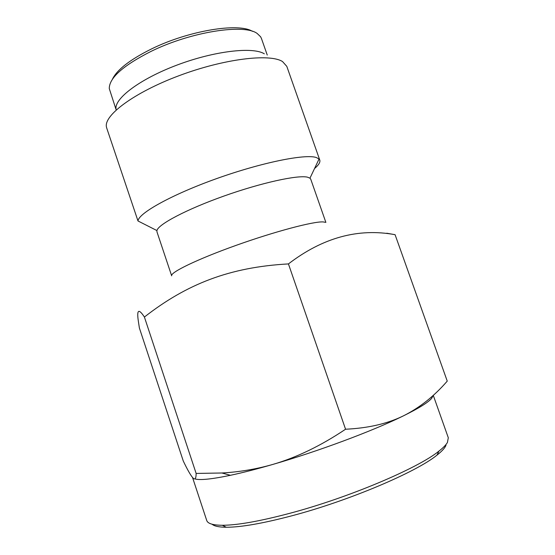 <?xml version="1.0" encoding="UTF-8"?>
<svg xmlns="http://www.w3.org/2000/svg" width="555" height="555" viewBox="0 0 555 555"><rect width="100%" height="100%" fill="white"/><g stroke="black" fill="none" stroke-linecap="round" stroke-linejoin="round"><path stroke-width="0.83" d="M212.065 524.232C214.265 526.182 218.996 527.188 226.267 527.25C240.856 527.264 262.633 523.469 291.604 515.859C348.824 500.839 416.659 471.944 437.028 455.093C441.183 451.825 443.965 448.981 445.374 446.546L445.984 445.332M192.523 477.46L206.724 520.465C207.702 523.594 212.912 525.197 222.354 525.273C237.235 525.231 259.567 521.284 289.349 513.424C348.221 497.897 418.123 468.212 438.908 451.132C443.154 447.823 445.991 444.943 447.413 442.495L448.308 437.756L433.268 395.333M112.429 79.226C116.959 69.736 130.016 59.621 151.598 48.889C188.686 30.601 238.567 22.547 252.379 31.309M115.995 109.384L109.273 88.571C109.169 77.957 123.141 65.539 151.182 51.317C190.982 31.711 244.38 23.532 257.229 33.522L260.6 36.762L261.447 38.482L267.253 55.056M116.057 109.259C113.948 98.755 139.721 79.074 177.024 65.067C214.279 50.984 252.9 46.571 264.326 53.814M106.706 128.018L106.477 127.15C103.417 115.593 133.88 92.602 178.904 75.744C223.859 58.809 269.917 53.301 282.557 61.584L286.803 66.357L319.777 160.09L319.056 158.98L316.274 157.509C305.278 153.749 261.544 162.525 216.61 178.613C171.634 194.659 138.375 213.293 137.994 220.973L106.706 128.018M314.539 168.533C318.681 165.036 320.429 162.226 319.777 160.09M325.334 222.305L323.183 221.924C313.776 221.237 274.982 231.463 236.229 245.317C197.434 259.15 169.941 272.519 171.668 275.835L156.947 231.817L156.933 230.568C158.085 224.428 186.529 209.339 223.922 196.061C261.287 182.755 297.813 174.797 307.512 177.177L309.974 178.169L319.056 158.98M325.875 222.402L310.731 179.161L309.974 178.169M144.404 317.037L196.137 473.436C196.095 478.715 195.006 480.172 192.849 477.82C190.643 475.364 187.451 469.759 183.275 461.011L139.388 328.012L138.257 320.575C136.696 309.621 138.75 308.434 144.404 317.037C186.695 284.014 229.673 267.142 288.433 263.916C322.746 237.616 358.294 227.876 395.084 234.696L386.752 233.218M196.137 473.436L221.91 472.992C239.344 472.007 256.306 469.155 272.796 464.431C296.641 457.5 320.894 445.769 345.557 429.23C367.479 428.196 386.273 423.978 401.924 416.569L403.631 415.75C419.691 407.682 434.232 396.138 447.247 381.112L395.084 234.696M288.433 263.916L345.557 429.23M194.763 478.875C199.675 480.422 211.559 479.229 230.415 475.302C242.563 472.721 256.694 469.093 272.796 464.431C317.509 451.541 371.51 431.429 401.91 416.59L403.631 415.75C418.983 408.161 428.356 402.326 431.735 398.247L433.15 395.444M226.267 527.25L222.354 525.273M156.933 230.568L137.994 220.973M230.415 475.302L221.91 472.999M437.028 455.093L438.908 451.132"/></g></svg>
